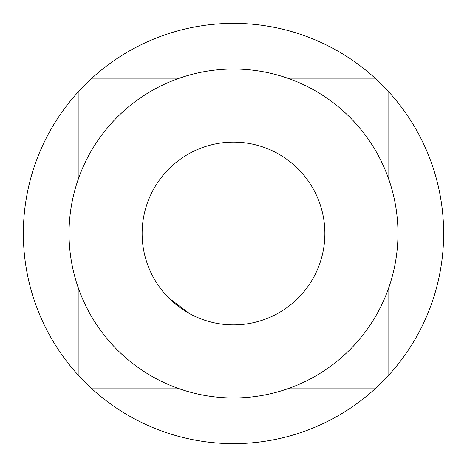 <?xml version="1.0" encoding="UTF-8"?>
<svg xmlns="http://www.w3.org/2000/svg" width="467" height="467" viewBox="0 0 467 467"><rect width="100%" height="100%" fill="white"/><g stroke="black" fill="none" stroke-linecap="round" stroke-linejoin="round"><path stroke-width="0.7" d="M375.048 78.17A210.15 210.15 0 0 0 78.17 91.952A210.15 210.15 0 0 0 233.5 443.65A210.15 210.15 0 0 0 375.048 78.17L287.555 78.17M233.5 324.869A91.369 91.369 0 0 0 324.869 233.5A91.369 91.369 0 0 0 233.5 142.131A91.369 91.369 0 0 0 142.131 233.5A91.369 91.369 0 0 0 233.5 324.869M233.5 397.966A164.466 164.466 0 0 0 397.966 233.5A164.466 164.466 0 0 0 233.5 69.034A164.466 164.466 0 0 0 69.034 233.5A164.466 164.466 0 0 0 233.5 397.966M168.791 298.01L189.655 313.661M179.445 78.17L91.952 78.17M78.17 91.952L78.17 179.445M78.17 287.555L78.17 375.048M91.952 388.83L179.445 388.83M287.555 388.83L375.048 388.83M388.83 375.048L388.83 287.555M388.83 179.445L388.83 91.952"/></g></svg>

